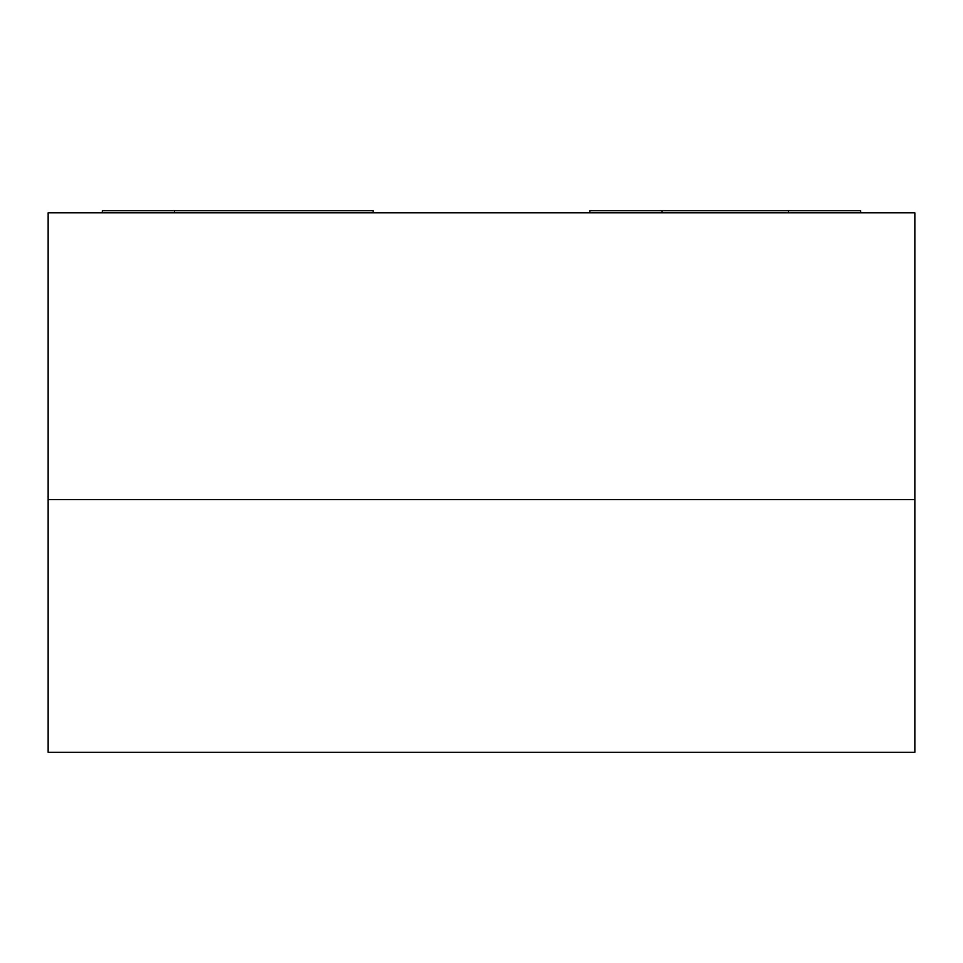 <?xml version="1.0" encoding="UTF-8"?>
<svg xmlns="http://www.w3.org/2000/svg" width="963" height="963" viewBox="0 0 963 963"><rect width="100%" height="100%" fill="white"/><g stroke="black" fill="none" stroke-linecap="round" stroke-linejoin="round"><path stroke-width="1.44" d="M914.85 499.556L48.15 499.556L48.15 212.823L914.85 212.823L914.85 752.344L48.15 752.344L48.15 499.556L914.85 499.556M102.319 212.823L102.319 210.656L373.163 210.656L373.163 212.823M860.681 212.823L860.681 210.656L589.838 210.656L589.838 212.823M662.062 212.823L662.062 210.656M174.544 210.656L174.544 212.823M788.456 212.823L788.456 210.656"/></g></svg>
